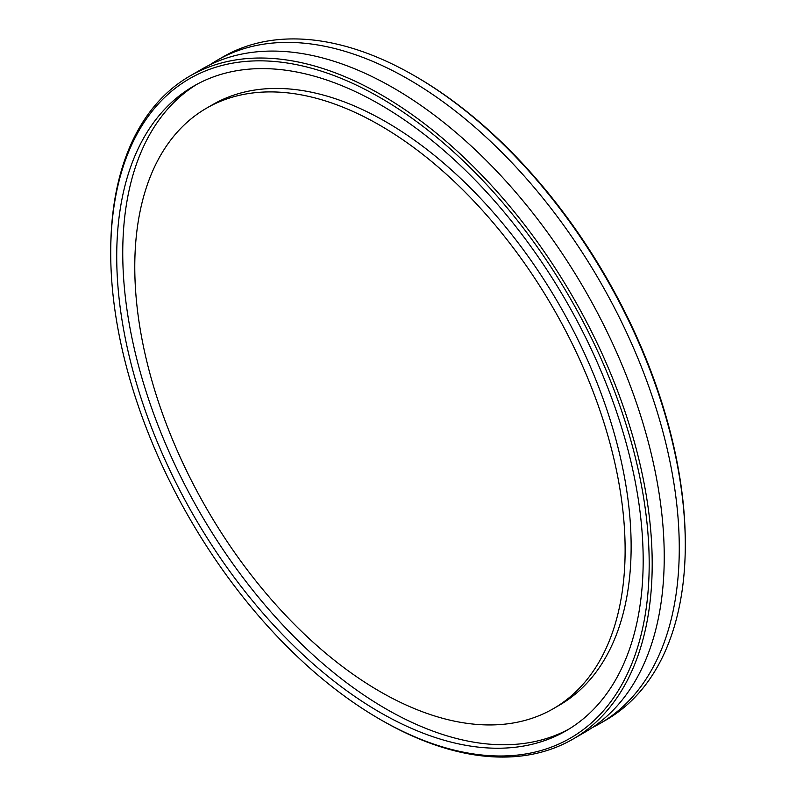 <?xml version="1.0" encoding="UTF-8"?>
<svg xmlns="http://www.w3.org/2000/svg" width="796" height="796" viewBox="0 0 796 796"><rect width="100%" height="100%" fill="white"/><g stroke="black" fill="none" stroke-linecap="round" stroke-linejoin="round"><path stroke-width="1.19" d="M685.286 544.763L685.286 543.021A380.757 219.835 -120 0 0 416.049 76.695A380.757 219.835 -120 0 0 416.049 76.685L414.547 75.819A382.886 221.059 60 0 1 685.286 544.763A382.886 221.059 60 0 1 605.985 720.042L599.975 723.514A382.886 221.059 60 0 1 592.304 727.594M209.716 64.924A382.886 221.059 60 0 1 217.089 60.327L223.099 56.854A382.886 221.059 60 0 1 414.547 75.819L416.049 76.695M217.089 60.327A382.886 221.059 60 0 1 408.527 79.292A382.886 221.059 60 0 1 658.66 416.696A382.886 221.059 60 0 1 599.975 723.514M379.951 719.305L381.453 720.181A382.886 221.059 -120 0 0 572.901 739.146A382.886 221.059 -120 0 0 631.586 432.327A382.886 221.059 -120 0 0 381.453 94.923A382.886 221.059 -120 0 0 190.015 75.958A382.886 221.059 -120 0 0 110.714 251.238L110.714 252.979A380.757 219.835 60 0 1 379.951 97.53A380.757 219.835 60 0 1 649.188 563.867A380.757 219.835 60 0 1 379.951 719.305A380.757 219.835 60 0 1 110.714 252.979M379.951 104.475A372.249 214.92 60 0 1 623.139 432.507A372.249 214.92 60 0 1 566.075 730.798A372.249 214.92 60 0 1 379.951 712.36A372.249 214.92 60 0 1 136.763 384.329A372.249 214.92 60 0 1 193.826 86.038A372.249 214.92 60 0 1 379.951 104.475M190.015 75.958L202.045 69.013A382.886 221.059 60 0 1 393.483 87.978A382.886 221.059 60 0 1 643.626 425.382A382.886 221.059 60 0 1 584.931 732.201L572.901 739.146M379.951 125.32A346.728 200.184 60 0 1 606.462 430.855A346.728 200.184 60 0 1 553.31 708.699A346.728 200.184 60 0 1 379.951 691.525A346.728 200.184 60 0 1 153.439 385.98A346.728 200.184 60 0 1 206.592 108.147A346.728 200.184 60 0 1 379.951 125.32M206.592 108.147L212.602 104.674A346.728 200.184 60 0 1 385.97 121.848A346.728 200.184 60 0 1 612.472 427.382A346.728 200.184 60 0 1 559.329 705.216L553.31 708.699M569.06 729.017A372.249 214.92 60 0 1 385.97 708.888A372.249 214.92 60 0 1 143.608 383.602A372.249 214.92 60 0 1 196.861 84.346"/></g></svg>
